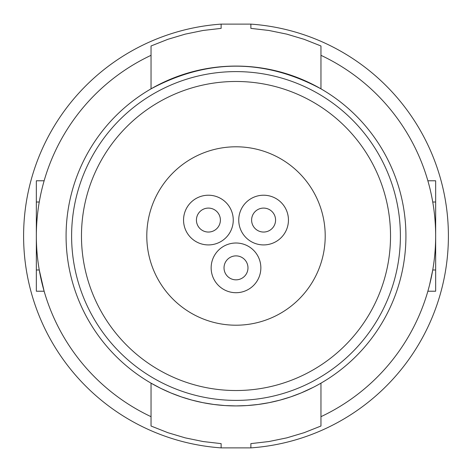 <?xml version="1.0" encoding="UTF-8"?>
<svg xmlns="http://www.w3.org/2000/svg" width="472" height="472" viewBox="0 0 472 472"><rect width="100%" height="100%" fill="white"/><g stroke="black" fill="none" stroke-linecap="round" stroke-linejoin="round"><path stroke-width="0.71" d="M320.96 383.158A169.92 169.92 0 0 0 236 66.08A169.92 169.92 0 0 0 66.08 236A169.92 169.92 0 0 0 320.96 383.158L320.96 426.021L304.151 432.682L286.805 437.857L268.993 441.521L250.868 443.621L250.868 447.881A212.4 212.4 0 0 0 448.4 236A212.4 212.4 0 0 0 250.868 24.119L221.132 24.119A212.4 212.4 0 0 0 23.6 236A212.4 212.4 0 0 0 221.132 447.881L221.132 443.621L203.096 441.532L185.266 437.874L167.849 432.676L151.04 426.021L151.04 383.158L160.858 388.403L170.988 392.993L181.36 396.893L191.957 400.114L202.789 402.646L213.804 404.463L224.92 405.56L236.065 405.92L247.163 405.554L258.202 404.463L269.188 402.646L280.049 400.108L290.722 396.869L301.13 392.94L313.184 387.376M432.741 202.016L435.656 202.016L435.656 269.984L432.741 269.984L429.573 284.917M320.96 55.324A199.656 199.656 0 0 1 320.96 416.676M435.656 202.016L435.656 180.776L427.868 180.776M435.656 269.984L435.656 291.224L427.868 291.224M400.392 236A164.392 164.392 0 0 1 236 400.392A164.392 164.392 0 0 1 71.608 236A164.392 164.392 0 0 1 236 71.608A164.392 164.392 0 0 1 400.392 236M390.527 236A154.527 154.527 0 0 1 236 390.527A154.527 154.527 0 0 1 81.473 236A154.527 154.527 0 0 1 236 81.473A154.527 154.527 0 0 1 390.527 236M36.344 269.984L39.259 269.984L44.132 291.224L36.344 291.224L36.344 180.776L44.132 180.776M151.04 55.324A199.656 199.656 0 0 0 151.04 416.676M250.868 447.881L221.132 447.881M250.868 24.119L250.868 28.379L268.904 30.468L286.734 34.126L304.151 39.324L320.96 45.979L320.96 88.842C264.32 58.605 207.68 58.605 151.04 88.842L151.04 45.979L167.831 39.324L185.248 34.131L203.09 30.468L221.132 28.379L221.132 24.119M236 146.792A89.208 89.208 0 0 0 146.792 236A89.208 89.208 0 0 0 236 325.208A89.208 89.208 0 0 0 325.208 236A89.208 89.208 0 0 0 236 146.792M233.256 220.07A24.851 24.851 0 0 0 208.412 195.219A24.851 24.851 0 0 0 183.555 220.07A24.851 24.851 0 0 0 208.406 244.921A24.851 24.851 0 0 0 233.256 220.07M220.389 220.07A11.977 11.977 0 0 0 208.406 208.093A11.977 11.977 0 0 0 196.429 220.07A11.977 11.977 0 0 0 208.406 232.047A11.977 11.977 0 0 0 220.389 220.07M260.851 267.86A24.851 24.851 0 0 0 236 243.009A24.851 24.851 0 0 0 211.149 267.86A24.851 24.851 0 0 0 236 292.711A24.851 24.851 0 0 0 260.851 267.86M247.977 267.86A11.977 11.977 0 0 0 236 255.883A11.977 11.977 0 0 0 224.023 267.86A11.977 11.977 0 0 0 236 279.837A11.977 11.977 0 0 0 247.977 267.86M288.445 220.07A24.851 24.851 0 0 0 263.594 195.219A24.851 24.851 0 0 0 238.743 220.07A24.851 24.851 0 0 0 263.588 244.921A24.851 24.851 0 0 0 288.445 220.07M275.571 220.07A11.977 11.977 0 0 0 263.594 208.093A11.977 11.977 0 0 0 251.611 220.07A11.977 11.977 0 0 0 263.594 232.047A11.977 11.977 0 0 0 275.571 220.07M39.259 202.016L36.344 202.016"/></g></svg>
